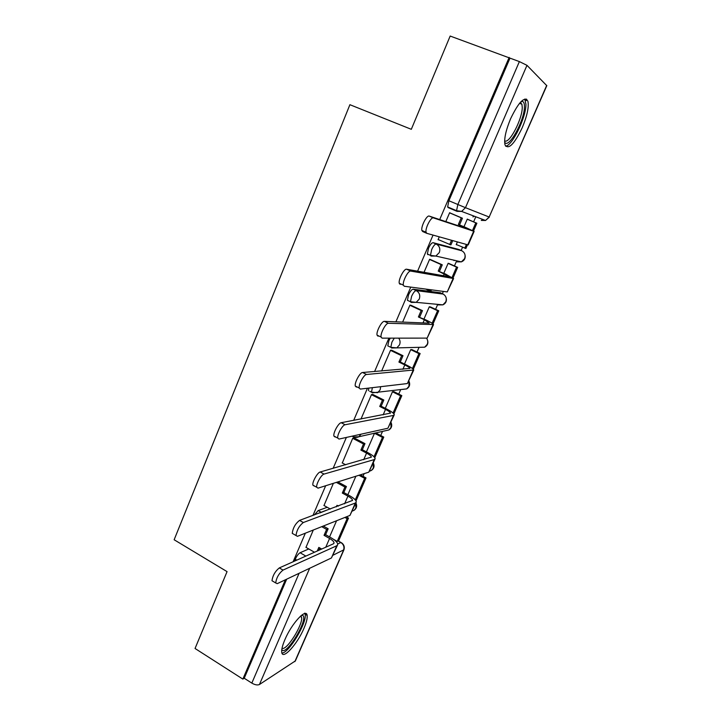 <?xml version="1.0" encoding="UTF-8"?>
<svg xmlns="http://www.w3.org/2000/svg" width="721" height="721" viewBox="0 0 721 721"><rect width="100%" height="100%" fill="white"/><g stroke="black" fill="none" stroke-linecap="round" stroke-linejoin="round"><path stroke-width="1.08" d="M327.235 507.296L318.168 510.576L314.347 514.947M390.223 338.14L388.862 340.772L387.799 345.864L389.196 346.54M440.324 292.753L413.133 289.202C411.736 289.4 410.204 291.293 408.537 294.88L407.419 300.306L409.131 301.108M458.944 249.502L433.087 242.689C431.744 242.734 430.23 244.581 428.535 248.213L427.364 253.999L427.941 254.684M522.247 127.662C527.15 115.901 529.043 107.087 527.916 101.228C524.564 95.992 518.787 101.814 510.612 118.713C505.754 130.501 503.889 139.216 505.006 144.876C508.44 150.094 514.19 144.353 522.247 127.662M303.929 628.397C306.47 622.475 307.543 618.131 307.137 615.383C306.389 607.65 291.717 623.368 284.912 639.626C282.425 645.484 281.379 649.756 281.767 652.442C282.695 660.283 297.367 644.087 303.929 628.397M363.005 476.293L364.159 473.634M380.733 435.511L382.518 431.401M398.731 394.099L400.66 389.664M417.008 352.037L419.063 347.324M435.574 309.318L437.602 304.659M442.37 293.69L443.361 291.41M454.437 265.932L456.312 261.615M461.161 250.466L462.567 247.231M473.598 221.852L475.797 216.787M526.285 100.616L526.826 99.381M294.393 561.19L295.24 559.217C296.8 555.882 298.413 553.719 300.089 552.737L308.786 548.96M509.972 58.185L448.877 200.744L447.642 206.918L448.147 207.585L457.051 211.352L456.564 210.694L457.844 204.521L519.372 61.591L450.165 36.05L411.312 129.311L349.901 104.698L174.14 539.759L227.061 571.627L195.049 648.485L242.851 679.092L285.39 579.783M509.17 57.401L439.702 219.572M433.042 235.109L417.594 271.168M410.772 287.102L395.901 321.818M388.907 338.14L374.596 371.549M367.44 388.24L353.678 420.388M346.368 437.431L333.129 468.353M325.676 485.738L312.941 515.47M305.353 533.179L293.114 561.758M343.827 550.042L295.385 660.896L259.443 684.508C257.514 685.374 254.973 684.905 251.827 683.102L299.098 573.285M242.851 679.092L244.23 678.245L251.827 683.102M519.372 61.591L526.979 65.332L546.797 85.682L489.162 217.021L546.716 85.348M439.26 236.867L438.053 239.678L439.143 239.976M457.366 242.004L456.213 244.662L457.429 244.996M449.399 263.697L448.147 263.273L443.812 273.268M430.996 259.794L429.617 259.299L424.029 272.304M430.608 307.029L429.301 306.776L423.984 319.033M411.367 305.461L409.934 305.127L402.642 322.089M412.115 349.685L410.745 349.595L404.481 364.042M392.053 350.388L390.566 350.208L381.634 370.991M393.909 391.683L392.476 391.746L385.293 408.32M373.045 394.585L371.513 394.549L360.996 419.018M354.353 438.071L352.767 438.179L342.295 462.972M333.372 483.322L323.999 505.502M369.738 391.305L371.477 392.179L372.387 387.664M468.479 219.68L467.289 219.085L463.973 226.736M450.958 213.353L449.643 212.695L445.812 221.608M313.311 530.016L305.992 547.356M368.746 388.087L368.512 390.683M453.969 260.578L454.735 260.353M244.23 678.245L286.688 579.17M526.042 98.984L525.465 100.309M474.301 216.219L472.94 216.877M374.019 456.808L382.463 437.404L374.487 433.267L366.421 451.887M355.868 476.248L347.846 494.75M336.581 520.742L329.569 536.929M426.643 233.262L422.686 231.531L421.893 230.459C420.749 226.682 426.832 214.831 429.265 216.102L433.447 217.904C431.041 216.642 424.957 228.512 426.075 232.279L426.85 233.352L468.217 244.951L474.13 231.36M438.116 239.525L450.886 244.906L452.716 240.679M449.688 244.581L451.517 240.345M433.447 217.904L473.679 231.234L465.694 227.476L458.385 224.456L469.912 229.611L429.265 216.102M458.385 224.456L461.251 217.814L462.422 218.229L449.607 212.776M449.58 212.848L461.251 217.814M473.517 230.963L476.878 223.24L467.262 219.157M456.276 244.5L465.883 248.502L467.46 244.861M472.498 230.477L475.815 222.861L476.878 223.24M464.784 248.204L466.379 244.554M467.235 219.211L475.815 222.861M459.556 224.853L462.422 218.229M521.13 101.508L522.238 101.373C523.734 101.625 524.473 103.382 524.437 106.654C524.663 120.524 508.17 150.049 504.628 142.001M504.637 140.802C509.071 144.579 522.473 119.028 522.247 107.267L521.914 104.23L520.283 102.4M505.556 146.165C512.18 146.03 526.078 117.532 525.933 104.338L524.807 99.029M301.829 615.067L303.126 615.671C307.768 620.619 286.327 655.74 282.091 649.954L281.803 649.513M282.028 648.206C286.39 651.396 303.514 624.016 301.531 617.176L300.828 615.878M281.92 653.046C288.715 653.433 307.38 622.16 305.127 614.346L304.668 613.156M400.164 284.371L399.263 283.281C398.208 279.667 404.12 268.374 406.617 269.23L410.727 271.087C408.257 270.24 402.336 281.55 403.372 285.165L404.256 286.246L447.263 291.924L453.617 278.477M425.723 289.076L429.68 290.887L430.942 291.05L431.464 289.833M429.68 290.887L430.203 289.671M410.727 271.087L453.121 278.45L445.506 274.025L438.233 271.096L449.408 276.783L406.617 269.23M438.233 271.096L441.054 264.562L442.279 264.814L430.122 259.407M429.554 259.443L441.054 264.562M453.103 277.846L457.664 267.365L448.732 263.399M444.587 291.572L446.993 291.888M452.148 277.261L456.555 267.13L457.664 267.365M448.101 263.381L456.555 267.13M439.468 271.321L442.279 264.814M378.065 336.211L377.056 335.13C376.083 331.669 381.833 320.872 384.401 321.359L388.439 323.278C385.897 322.81 380.138 333.625 381.094 337.077L382.085 338.149L427.147 338.122L433.438 324.81M388.439 323.278L433.555 324.549C433.042 323.648 430.41 322.071 425.651 319.809L418.414 316.961L424.372 319.745L429.256 323.161L384.401 321.359M418.414 316.961L421.181 310.535L422.47 310.634L410.79 305.199M409.87 305.271L421.181 310.535M433.033 323.945L438.765 310.796L430.23 306.849M432.122 323.269L437.593 310.706L438.765 310.796M429.265 306.849L437.593 310.706M419.703 317.033L422.47 310.634M356.381 387.087L355.264 386.041C354.362 382.734 359.968 372.369 362.591 372.505L366.565 374.487C363.961 374.361 358.346 384.744 359.229 388.042L360.329 389.079L407.365 383.554L413.602 370.369M366.565 374.487L413.755 370.008C413.349 368.891 410.799 367.169 406.121 364.844L400.272 361.987L398.92 362.068L404.787 364.934C407.942 366.502 409.654 367.665 409.934 368.413L362.591 372.505M398.92 362.068L401.642 355.75L402.994 355.696L391.602 350.172M390.503 350.352L401.642 355.75M413.304 369.278L420.145 353.551L411.853 349.559M412.439 368.521L418.928 353.596L420.145 353.551M410.718 349.649L418.928 353.596M400.272 361.987L402.994 355.696M335.094 437.025L333.877 436.034C333.039 432.87 338.519 422.903 341.195 422.713L345.098 424.75C342.439 424.948 336.95 434.934 337.77 438.089L338.978 439.071L387.916 428.238L394.09 415.17M345.098 424.75L393.495 415.422L394.288 414.719C393.972 413.394 391.521 411.538 386.907 409.14L381.148 406.211L379.742 406.446L385.519 409.384C388.628 410.997 390.286 412.25 390.494 413.142L341.195 422.713M379.742 406.446L382.427 400.236L383.824 400.02L372.667 394.396M371.45 394.693L382.427 400.236M393.891 413.872L401.822 395.64L393.711 391.584M393.071 413.025L400.561 395.829L401.822 395.64M392.467 391.782L400.561 395.829M381.148 406.211L383.824 400.02M314.194 486.053L312.869 485.134C312.094 482.115 317.465 472.48 320.187 472.003L324.026 474.085C321.323 474.58 315.951 484.233 316.708 487.243L318.015 488.153L368.773 472.183L374.893 459.25M342.151 462.891L345.71 464.802M324.026 474.085L374.262 459.583L375.136 458.7C374.92 457.177 372.55 455.176 368.007 452.716L362.33 449.733L360.879 450.102L366.565 453.103C369.63 454.771 371.225 456.114 371.369 457.141L320.187 472.003M360.879 450.102L363.519 443.992L364.97 443.631L354.02 437.899M352.704 438.314L363.519 443.992M374.794 457.736L383.779 437.088L375.821 432.96M382.463 437.404L383.779 437.088M362.33 449.733L364.97 443.631M293.681 534.189L292.248 533.36C292.942 527.979 295.376 523.653 299.557 520.391L303.334 522.527C299.17 525.807 296.737 530.133 296.025 535.523L297.431 536.334L349.955 515.425L356.012 502.6M336.356 506.854L337.013 505.322L338.419 506.097M323.873 505.43L330.389 509.053M303.334 522.527L355.354 503.024L356.291 501.969C356.165 500.248 353.876 498.121 349.415 495.606L343.818 492.542L342.313 493.065L347.919 496.129C350.929 497.832 352.479 499.265 352.551 500.419L299.557 520.391M342.313 493.065L344.917 487.045L346.413 486.549L337.87 481.907M336.346 482.385L344.917 487.045M356.003 500.897L366.016 477.906L360.311 474.842M355.282 499.887L364.655 478.347L366.016 477.906M358.941 475.283L364.655 478.347M343.818 492.542L346.413 486.549M273.34 581.541L271.997 580.738C272.7 575.592 275.134 571.32 279.306 567.914L283.011 570.095C278.856 573.519 276.422 577.8 275.71 582.947L277.215 583.659L331.435 557.964L337.437 545.265M318.853 550.294L319.854 547.987M317.276 550.997L318.835 547.401L321.683 549.032M305.884 547.302L314.482 552.241M283.011 570.095L336.743 545.761L337.752 544.544C337.716 542.634 335.508 540.38 331.11 537.803L325.604 534.685L324.044 535.333L329.569 538.461C332.534 540.209 334.021 541.723 334.039 543.012L333.354 543.841L279.306 567.914M324.044 535.333L326.604 529.412L328.154 528.781L323.287 526.042M321.728 526.663L326.604 529.412M333.517 539.308L337.212 541.399L338.645 540.768L348.513 518.102L346.296 516.876M337.212 541.399L347.107 518.669L348.513 518.102M344.89 517.435L347.107 518.669M325.604 534.685L328.154 528.781M319.926 512.901L330.029 508.855M318.168 510.576L321.359 512.37M392.179 347.991L390.818 347.324L391.891 342.232L394.261 338.14M436.773 304.28L438.161 304.92L442.91 304.857L416.188 302.351L411.132 302.423L410.474 301.729L411.61 296.295C413.286 292.708 414.809 290.815 416.206 290.608L443.226 294.087M413.133 289.202L416.206 290.608C419.433 292.519 420.451 295.349 419.243 299.098L416.188 302.351L410.474 301.729L407.419 300.306M458.223 261.146L456.88 261.867L461.395 261.867L435.854 256.063L431.041 256.063L430.473 255.378L431.663 249.592C433.357 245.951 434.871 244.104 436.205 244.049L461.873 250.782M433.087 242.689L436.205 244.049C439.495 245.924 440.522 248.763 439.296 252.566L435.854 256.063L430.473 255.378L427.364 253.999M300.089 552.737L305.866 556.08M337.716 543.94L340.871 542.516L341.727 542.904C344.034 544.725 344.782 547.005 343.962 549.744L333.129 555.161M338.158 540.984L340.871 542.516C343.674 544.481 344.548 547.068 343.511 550.285L294.853 661.617M309.66 568.283L259.443 684.508M526.979 65.332L465.469 207.684L489.162 217.021L485.548 220.473L481.277 220.41L482.881 219.463M353.524 436.908L352.416 436.097M372.658 392.801L371.477 392.179L377.696 392.675L380.138 389.854L380.652 386.69M440.053 292.627L442.928 293.943C445.966 295.727 446.921 298.35 445.785 301.838L442.91 304.857C445.975 303.307 447.011 300.864 446.038 297.521M458.808 249.439L461.728 250.719C464.802 252.467 465.766 255.099 464.612 258.632L461.395 261.867C464.477 260.524 465.685 258.19 465.018 254.855M439.107 304.496L438.161 304.92M419.739 347.306L424.678 347.189L427.247 344.368C428.112 342.133 427.85 340.051 426.462 338.122M391.539 348.009L396.802 347.882L399.533 344.854C400.452 342.448 400.173 340.204 398.695 338.14M402.561 389.421L406.68 388.88L408.987 386.249L408.897 381.166M372.279 392.846L406.68 388.88C409.645 387.006 410.393 384.41 408.924 381.112M385.537 430.716L388.925 429.95L391.007 427.49L390.917 422.452M353.326 436.953L358.86 436.755L361.041 434.186M369.711 471.146L371.414 470.407L373.307 468.109L373.217 463.107M352.326 511.081L354.146 510.279L355.868 508.125L355.768 503.159M448.877 200.744L465.469 207.684L461.611 211.415L457.051 211.352M295.24 559.217L296.791 560.118M464.531 227.088L464.252 227.737M473.679 231.234L467.722 244.933M444.28 273.809L443.451 275.728M453.121 278.45L447.263 291.924M424.372 319.745L423.002 322.909M432.915 324.874L427.147 338.122M404.787 364.934L402.895 369.287M413.034 370.522L407.365 383.554M385.519 409.384L383.13 414.89M393.495 415.422L387.916 428.238M366.565 453.103L363.699 459.728M374.262 459.583L368.773 472.183M347.919 496.129L344.584 503.826M355.354 503.024L349.955 515.425M329.569 538.461L325.784 547.212M336.743 545.761L331.435 557.964M305.091 614.157L307.137 615.383M387.799 345.864L390.818 347.324L396.802 347.882L424.678 347.189C427.769 345.395 428.616 342.808 427.238 339.411M352.145 436.16L352.452 436.322C354.57 437.638 356.706 437.782 358.86 436.755L388.925 429.95C391.728 428.049 392.404 425.507 390.98 422.317M369.819 470.912L371.414 470.407C374.073 468.497 374.704 465.991 373.307 462.891M352.371 510.964L354.146 510.279C356.679 508.341 357.265 505.872 355.904 502.861M447.642 206.918L456.564 210.694L461.611 211.415L485.548 220.473L489.361 217.102M338.257 540.939L340.97 542.48M421.893 230.459L426.075 232.279M519.499 103.319L521.914 104.23M520.382 102.292L522.238 101.373M300.251 616.401L301.531 617.176M301.117 615.635L302.586 615.211M399.263 283.281L403.372 285.165M377.056 335.13L381.094 337.077M355.264 386.041L359.229 388.042M333.877 436.034L337.77 438.089M312.869 485.134L316.708 487.243M292.248 533.36L296.025 535.523M271.997 580.738L275.71 582.947M334.039 543.012L333.832 543.499"/></g></svg>
